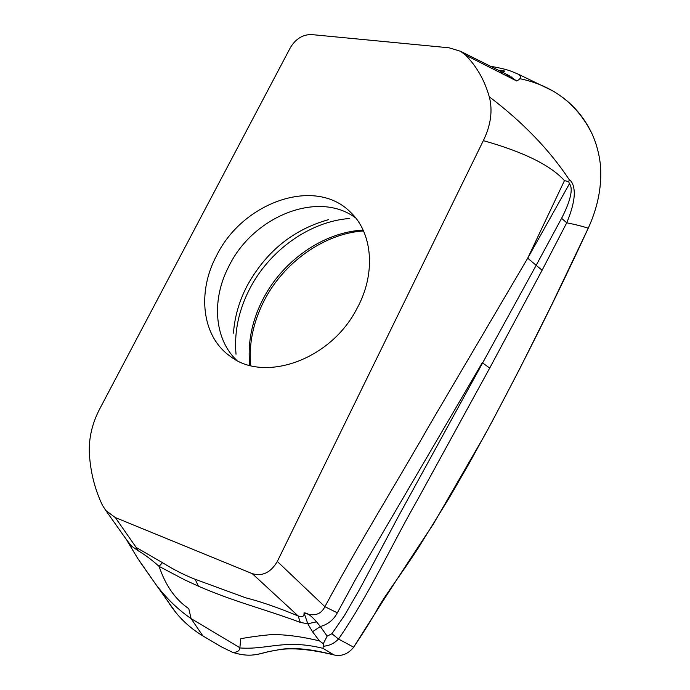<?xml version="1.0" encoding="UTF-8"?>
<svg xmlns="http://www.w3.org/2000/svg" width="690" height="690" viewBox="0 0 690 690"><rect width="100%" height="100%" fill="white"/><g stroke="black" fill="none" stroke-linecap="round" stroke-linejoin="round"><path stroke-width="1.03" d="M323.325 643.632L323.386 646.202C329.087 645.883 334.132 643.503 338.497 639.061L331.916 633.713L327.146 636.137L320.35 626.511L312.518 631.747L319.418 640.863C301.875 636.646 286.074 634.541 272.024 634.55C260.587 635.576 250.16 636.965 240.75 638.716L239.853 647.953C267.478 649.997 284.53 638.828 322.946 648.315L333.917 654.896C307.869 648.652 288.023 647.237 274.37 650.661C260.389 652.214 253.86 658.95 232.521 652.309C236.912 652.499 239.378 651.067 239.913 647.996M333.926 654.905L333.917 654.896C308.956 648.35 289.395 646.875 275.224 650.489C261.536 652.059 253.575 658.993 232.521 652.309L220.912 646.616L202.851 635.887L191.087 618.594L239.913 647.763M334.357 655.017L334.357 655.026C341.783 656.526 348.217 653.93 353.677 647.229L353.651 647.194C380.57 604.38 407.109 563.394 433.26 524.245L485.45 433.915C523.046 363.82 557.304 295.26 588.225 228.235C582.558 226.311 575.391 224.5 566.732 222.801L561.591 218.307L536.173 265.305L527.712 258.189L429.939 424.376C396.353 483.311 360.896 539.942 324.887 606.691C320.945 614.652 313.993 616.722 304.04 612.893C304.281 616.524 302.315 617.541 298.149 615.946C277.613 607.459 260.096 601.404 245.58 597.773L195.106 579.255L198.418 586.19C234.79 602.008 264.874 609.141 300.322 622.414L307.826 623.795L312.518 631.747M338.514 639.043L353.651 647.194C364.199 631.428 372.488 618.085 378.5 607.174C387.409 591.908 400.933 574.727 418.52 547.61L449.785 496.973L469.424 462.921L492.367 421.09L519.363 369.538L551.353 305.506L588.225 228.235M322.911 648.307L323.412 646.22M319.418 640.863L323.308 643.684L327.146 636.137M159.114 566.395C165.496 585.482 175.381 599.567 188.767 608.649L191.087 618.594C178.08 609.684 166.307 598.256 155.768 584.318M195.106 579.255C184.506 575.158 173.621 569.63 162.469 562.661L136.189 547.463L138.302 550.836C144.978 554.76 151.912 559.935 159.088 566.378L184.704 579.867L198.418 586.19M138.293 550.81L131.643 546.195L126.279 539.433M139.233 560.763L155.69 584.223L137.603 558.227L127.046 540.693M232.521 652.309L220.912 646.616L202.851 635.887C192.579 629.72 183.661 622.018 176.071 612.772L167.782 601.24M136.189 547.463L115.316 517.569L105.829 510.514L102.362 505.106C94.815 489.279 90.476 472.064 89.355 453.468C88.665 438.055 92.262 422.944 100.128 408.126L290.507 47.394C295.794 38.804 302.763 34.526 311.406 34.56L449.104 47.808L460.541 51.293L465.577 55.114L516.655 80.98C520.803 78.962 521.519 76.78 518.802 74.434L551.974 90.476M338.505 639.061C369.573 594.142 391.704 544.695 417.416 500.026L489.719 368.072L542.107 270.247L566.74 222.801M489.719 368.072L482.301 362.69L356.049 578.427L337.324 612.823L324.887 606.691L277.311 561.462L483.336 140.631C490.849 125.218 492.841 110.607 489.314 96.798C522.839 122.242 549.525 149.92 569.362 179.849C572.269 181.66 573.916 185.826 574.304 192.363C574.416 200.204 571.898 210.347 566.757 222.81M331.916 633.713L344.431 615.532L359.645 589.269L398.277 516.646L536.164 265.331L542.107 270.247M316.529 621.837L307.835 623.786L304.04 612.893C307.248 612.832 311.414 615.808 316.529 621.837L320.35 626.511C327.983 624.416 333.641 619.853 337.324 612.823M115.316 517.569L252.281 573.657C262.441 576.607 270.791 572.545 277.311 561.462M569.362 179.849L568.655 181.608L564.463 180.625C550.629 165.281 523.581 151.955 483.336 140.631M504.64 71.484L502.984 70.699M465.577 55.114C476.721 66.447 484.622 80.342 489.288 96.816M600.291 163.832C602.206 184.584 598.316 205.767 588.622 227.372C598.342 205.646 602.232 184.463 600.291 163.832C599.015 153.223 596.307 143.304 592.167 134.084C596.307 143.304 599.015 153.223 600.291 163.832M540.684 84.999L551.991 90.502C569.888 100.585 583.283 115.118 592.167 134.084C577.289 104.052 553.173 85.586 519.82 78.686M491.194 66.559L494.713 67.016M505.14 73.588L516.655 80.98L510.781 76.866M358.662 305.308C376.076 270.92 371.867 232.176 350.494 212.201C315.227 176.329 242.69 202.179 216.582 255.619C197.03 292.017 201.704 336.185 229.986 356.109C263.468 382.795 329.027 360.792 355.859 310.603L358.662 305.308M252.281 573.657L298.149 615.946L300.322 622.414M162.469 562.661L159.088 566.378M236.636 360.258C215.013 339.687 211.718 302.669 226.743 270.618L229.123 265.754C253.42 216.237 318.59 189.854 355.747 218.023M568.655 181.608L569.44 183.79C574.856 190.069 566.499 209.018 561.6 218.307M569.423 183.79L527.712 258.189L564.463 180.625M202.851 635.887C188.448 627.193 176.692 615.549 167.584 600.964M510.798 76.875L512.101 77.142M249.806 365.398C247.632 345.466 250.962 325.594 259.785 305.791L262.579 299.978C282.158 261.096 323.058 232.151 363.13 230.081M349.692 218.489C309.707 221.352 269.1 250.573 249.392 289.446L246.546 295.329C237.765 314.873 234.264 334.503 236.032 354.212M233.47 333.132C234.445 319.211 237.964 305.549 244.036 292.129L246.813 286.385C265.607 251.936 292.827 229.692 328.492 219.67M176.062 612.772L155.759 584.327M263.709 301.53C253.023 322.868 248.693 344.241 250.737 365.64M490.754 66.335L492.229 66.594M501.915 71.958L504.83 71.225C504.131 70.708 502.286 70.518 499.284 70.63M518.794 74.399L511.126 71.208C508.487 70.432 506.546 69.19 492.324 66.594M499.517 72.209L501.552 72.597M506.313 74.184L507.831 74.917M460.282 51.172L509.634 75.865M105.639 510.264L128.142 542.004M363.527 230.952C324.429 233.41 283.314 262.459 263.778 301.401"/></g></svg>
